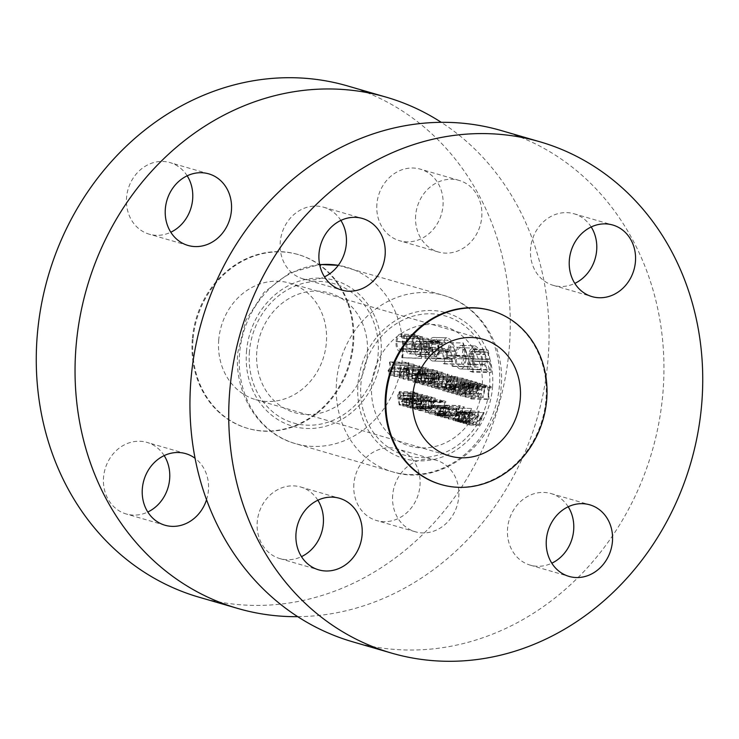 <?xml version="1.0" encoding="UTF-8"?>
<svg xmlns="http://www.w3.org/2000/svg" width="739" height="739" viewBox="0 0 739 739"><rect width="100%" height="100%" fill="white"/><g stroke="black" fill="none" stroke-linecap="round" stroke-linejoin="round"><path stroke-width="0.55" stroke-dasharray="3.69 2.77" d="M187.189 175.808A37.264 32.812 106.2 0 0 169.998 162.598A37.264 32.812 106.2 0 0 126.563 197.525A37.264 32.812 106.2 0 0 149.213 234.18A37.264 32.812 106.2 0 0 170.801 232.231M164.187 455.603A37.264 32.812 106.2 0 0 146.996 442.393A37.264 32.812 106.2 0 0 103.562 477.32A37.264 32.812 106.2 0 0 126.212 513.974A37.264 32.812 106.2 0 0 147.8 512.025M206.55 499.73A37.264 32.812 106.2 0 0 208.426 490.308A37.264 32.812 106.2 0 0 195.068 458.282M353.889 483.869A37.264 32.812 106.2 0 0 376.539 520.524A37.264 32.812 106.2 0 0 419.974 485.597A37.264 32.812 106.2 0 0 397.323 448.942A37.264 32.812 106.2 0 0 353.889 483.869M392.677 495.13A37.264 32.812 106.2 0 0 415.327 531.775A37.264 32.812 106.2 0 0 458.762 496.857A37.264 32.812 106.2 0 0 436.112 460.203A37.264 32.812 106.2 0 0 392.677 495.13M376.899 204.075A37.264 32.812 106.2 0 0 399.55 240.729A37.264 32.812 106.2 0 0 442.975 205.802A37.264 32.812 106.2 0 0 420.325 169.148A37.264 32.812 106.2 0 0 376.899 204.075M415.678 215.335A37.264 32.812 106.2 0 0 438.329 251.99A37.264 32.812 106.2 0 0 481.763 217.063A37.264 32.812 106.2 0 0 459.113 180.408A37.264 32.812 106.2 0 0 415.678 215.335M256.821 351.376A62.288 54.843 106.2 0 0 306.981 414.551A62.288 54.843 106.2 0 0 367.283 354.267A62.288 54.843 106.2 0 0 317.123 291.092A62.288 54.843 106.2 0 0 256.821 351.376M297.734 616.677A266.197 234.383 106.2 0 0 548.07 358.988A266.197 234.383 106.2 0 0 441.266 122.323M199.05 597.204A266.197 234.383 106.2 0 0 509.282 347.727A266.197 234.383 106.2 0 0 347.496 85.918M193.027 339.46A90.509 79.692 106.2 0 0 248.036 428.481A90.509 79.692 106.2 0 0 353.519 343.663A90.509 79.692 106.2 0 0 298.51 254.641A90.509 79.692 106.2 0 0 193.027 339.46M192.297 339.247A90.509 79.692 106.2 0 0 247.306 428.269A90.509 79.692 106.2 0 0 352.789 343.45A90.509 79.692 106.2 0 0 297.78 254.428A90.509 79.692 106.2 0 0 192.297 339.247M568.199 506.769A37.264 32.812 106.2 0 0 551.008 493.56A37.264 32.812 106.2 0 0 507.573 528.487A37.264 32.812 106.2 0 0 530.223 565.141A37.264 32.812 106.2 0 0 551.811 563.192M317.862 500.22A37.264 32.812 106.2 0 0 300.671 487.01A37.264 32.812 106.2 0 0 257.237 521.937A37.264 32.812 106.2 0 0 279.887 558.592A37.264 32.812 106.2 0 0 301.484 556.643M340.864 220.425A37.264 32.812 106.2 0 0 323.673 207.225A37.264 32.812 106.2 0 0 280.238 242.143A37.264 32.812 106.2 0 0 302.888 278.797A37.264 32.812 106.2 0 0 324.486 276.848M591.2 226.975A37.264 32.812 106.2 0 0 574.009 213.765A37.264 32.812 106.2 0 0 530.574 248.692A37.264 32.812 106.2 0 0 553.225 285.346A37.264 32.812 106.2 0 0 574.813 283.397M371.717 384.733A62.288 54.843 106.2 0 0 421.877 447.908A62.288 54.843 106.2 0 0 482.179 387.624A62.288 54.843 106.2 0 0 432.019 324.449A62.288 54.843 106.2 0 0 371.717 384.733M352.725 641.821A266.197 234.383 106.2 0 0 662.966 392.354A266.197 234.383 106.2 0 0 501.171 130.535M440.49 484.359A90.509 79.692 106.2 0 0 545.973 399.54A90.509 79.692 106.2 0 0 490.964 310.519M218.735 339.94A60.69 53.439 106.2 0 0 255.62 399.633A60.69 53.439 106.2 0 0 326.352 342.757A60.69 53.439 106.2 0 0 289.466 283.065A60.69 53.439 106.2 0 0 218.735 339.94M434.144 339.931L437.497 343.478L439.317 349.602C439.529 354.702 438.412 357.131 435.945 356.909C433.636 355.755 432.176 352.568 431.548 347.348L431.788 341.806L434.144 339.931L418.45 339.441L434.144 339.931M436.518 357.002L417.59 356.429L436.518 357.002M419.798 336.042A91.839 80.865 -73.8 0 1 421.498 358.461L420.574 358.193A91.839 80.865 106.2 0 0 420.509 349.205L417.572 351.57C415.235 350.369 413.757 347.154 413.129 341.908C412.676 336.845 413.572 334.407 415.798 334.601L419.419 338.813A91.839 80.865 106.2 0 0 418.884 335.774L403.633 335.367L418.884 335.774M415.263 334.518L400.067 334.12L415.263 334.518M418.071 351.653L399.208 351.09L418.071 351.653M442.301 342.573A91.839 80.865 -73.8 0 1 444.037 358.969L443.114 358.701A91.839 80.865 106.2 0 0 442.846 353.196L442.079 347.524L438.8 341.815L439.493 341.483L441.811 344.725A91.839 80.865 106.2 0 0 441.377 342.305L426.126 341.898L441.377 342.305M438.8 341.815L423.475 341.409L438.8 341.815M440.038 343.552L423.835 343.293L440.038 343.552M463.288 342.998L471.399 366.913L470.401 366.627L468.415 358.988L463.769 357.639L462.669 364.382L461.663 364.087L463.288 342.998L449.903 342.647L443.335 363.606L461.663 364.087M488.017 350.184A91.839 80.865 -73.8 0 1 491.139 372.641L488.359 371.837C486.456 371.154 485.246 368.724 484.738 364.521L486.05 359.357L484.036 354.23C483.408 350.397 484.073 348.854 486.013 349.602L488.017 350.184L474.641 349.833L471.759 349.094L485.172 349.445L472.637 349.251C470.752 348.448 469.514 349.972 468.923 353.833L484.036 354.23M474.909 345.843C478.604 347.616 481.181 352.106 482.632 359.311C483.075 366.341 481.569 369.712 478.105 369.435C474.928 367.763 472.84 363.311 471.833 356.078C470.845 348.947 471.87 345.538 474.909 345.843L460.933 345.372L474.909 345.843M478.835 369.555L459.713 368.955L478.835 369.555M444.084 341.002C444.647 338.527 445.829 337.492 447.612 337.917C451.353 339.524 453.986 344.004 455.52 351.339L455.002 358.535C453.958 361.075 452.527 362.064 450.707 361.482C447.585 359.995 445.608 355.671 444.767 348.503L449.109 349.759A91.839 80.865 -73.8 0 1 449.395 352.069L445.968 351.071C446.883 355.718 448.416 358.406 450.568 359.154L432.426 358.683L450.568 359.154C453.534 359.634 454.873 356.909 454.587 350.979C453.34 345.141 451.224 341.566 448.24 340.236L433.719 339.783L448.24 340.236L445.211 342.868L444.084 341.002L429.47 340.614L430.116 342.48L445.211 342.868M446.855 337.797L433.636 337.446L446.855 337.797M451.612 361.62L432.324 361.002L451.612 361.62M428.62 338.601A91.839 80.865 -73.8 0 1 429.793 346.443C430.412 351.875 429.479 354.498 427.003 354.314C424.694 353.131 423.392 349.907 423.105 344.642A91.839 80.865 106.2 0 0 421.904 336.651L422.828 336.919A91.839 80.865 -73.8 0 1 423.983 344.531L424.5 348.568L427.354 352.355L408.796 351.819L426.939 352.3L429.054 349.741L428.851 345.944A91.839 80.865 106.2 0 0 427.696 338.333L412.445 337.926L427.696 338.333M427.585 354.406L408.639 353.833L427.585 354.406M414.588 364.438L414.773 365.823L413.886 365.565A91.839 80.865 -73.8 0 1 411.817 376.807L411.3 376.659A91.839 80.865 106.2 0 0 413.517 364.124L394.691 363.634L413.517 364.124M479.02 425.267L478.502 425.11L482.373 415.992L475.74 424.315L478.068 414.764L473.108 423.549L472.581 423.392L479.205 411.18L477.006 422.098L484.11 412.602L479.02 425.267L469.348 425.008L469.625 412.223L484.11 412.602M434.44 376.742C433.932 380.326 432.823 382.331 431.123 382.756C429.886 381.5 429.682 379.116 430.514 375.597C430.939 372.003 431.918 369.999 433.46 369.583C434.855 370.858 435.179 373.25 434.44 376.742L416.002 376.253C416.463 372.742 416.002 370.35 414.616 369.084L433.46 369.583L414.616 369.084C413.073 369.482 412.233 371.495 412.085 375.116L430.514 375.597M431.336 382.784L413.535 382.294L431.336 382.793M443.317 379.319C442.809 382.904 441.7 384.908 440.001 385.333C438.763 384.077 438.56 381.693 439.391 378.174C439.816 374.581 440.804 372.576 442.338 372.16C443.733 373.435 444.065 375.828 443.317 379.319L424.888 378.839C425.35 375.32 424.888 372.927 423.493 371.662L442.338 372.16L423.493 371.662C421.96 372.059 421.11 374.073 420.962 377.694L439.391 378.174M440.222 385.361L422.412 384.871L440.222 385.37M471.528 408.602A91.839 80.865 -73.8 0 1 470.022 412.27L470.761 412.482A91.839 80.865 -73.8 0 1 470.272 413.6L469.533 413.387A91.839 80.865 -73.8 0 1 465.552 421.35L465.034 421.202A91.839 80.865 106.2 0 0 469.016 413.24L468.277 413.027A91.839 80.865 106.2 0 0 468.766 411.909L469.505 412.122A91.839 80.865 106.2 0 0 471.011 408.445L456.425 408.067L471.011 408.445M464.434 414.801A91.839 80.865 -73.8 0 1 463.806 416.075L461.589 415.429A91.839 80.865 106.2 0 0 462.208 414.154L464.434 414.801L452.407 414.487L450.19 413.84L462.208 414.154M455.178 407.78L456.129 409.757L455.187 413.147C453.709 415.891 452.166 417.239 450.55 417.184C449.395 416.445 449.488 414.681 450.818 411.882L452.915 408.815L455.178 407.78L441.442 407.383L455.178 407.78M450.901 417.23L440.952 416.935L450.901 417.239M449.266 406.062L449.294 407.244L448.342 408.14L448.333 406.958L449.266 406.062L435.751 405.702L449.266 406.062M448.416 408.14L435.65 407.808L448.416 408.15M491.223 386.682A91.839 80.865 -73.8 0 1 491.065 387.975L488.387 387.19L488.978 398.986L488.405 399.383L487.666 385.656L491.223 386.682L472.387 386.192L468.84 385.158L487.666 385.656M479.084 383.162L481.449 383.846L481.126 390.294L479.722 389.241L461.228 388.751L479.971 389.277L478.068 391.642L479.02 395.263L461.062 394.774L478.854 395.245L480.618 393.36L481.135 393.517L478.576 396.529C477.394 395.956 477.052 394.293 477.542 391.541C478.068 389.065 478.918 387.873 480.091 387.966L480.729 388.409L480.895 385.019L478.927 384.446A91.839 80.865 106.2 0 0 479.084 383.162L460.258 382.673L460.148 383.957L478.927 384.446M479.823 387.929L461.238 387.439L479.823 387.92M478.817 396.566L460.988 396.076L478.817 396.575M472.914 387.91C472.406 391.494 471.306 393.499 469.598 393.924C468.36 392.668 468.166 390.284 468.997 386.774C469.422 383.171 470.401 381.167 471.935 380.751C473.339 382.035 473.662 384.419 472.914 387.91L454.485 387.43C454.947 383.911 454.485 381.518 453.099 380.262L471.935 380.751L453.099 380.262C451.557 380.659 450.716 382.663 450.559 386.294L468.997 386.774M469.819 393.961L452.009 393.471L469.819 393.961M464.037 385.333C463.529 388.917 462.42 390.922 460.72 391.347C459.482 390.09 459.279 387.707 460.111 384.197C460.536 380.594 461.524 378.59 463.057 378.174C464.452 379.458 464.785 381.841 464.037 385.333L445.608 384.853C446.07 381.333 445.608 378.941 444.213 377.684L463.057 378.174L444.213 377.684C442.679 378.072 441.83 380.086 441.682 383.717L460.111 384.197M460.942 391.384L443.132 390.885L460.942 391.384M449.626 387.79L449.109 387.633A91.839 80.865 106.2 0 0 450.993 377.795L445.192 386.497A91.839 80.865 106.2 0 0 447.409 373.962L447.926 374.119A91.839 80.865 -73.8 0 1 446.31 383.984L451.852 375.255A91.839 80.865 -73.8 0 1 449.626 387.79L431.992 387.328L433.026 374.765L451.852 375.255M443.511 400.815L445.876 401.508L443.797 407.9L442.559 406.856L429.996 406.524L442.818 406.893L440.111 409.24L440.121 412.833L429.821 412.547L439.945 412.815L442.384 410.949L442.901 411.106L439.271 414.089C438.172 413.415 438.264 411.762 439.566 409.129L443.298 405.591L443.871 406.034L444.961 402.663L443.003 402.099A91.839 80.865 106.2 0 0 443.511 400.815L429.017 400.436L428.916 401.73L443.003 402.099M443.031 405.554L429.996 405.212L443.031 405.545M439.52 414.126L429.747 413.84L439.52 414.136M435.225 398.062L433.932 408.861L431.197 408.067A91.839 80.865 -73.8 0 1 429.664 410.93L429.147 410.782A91.839 80.865 106.2 0 0 430.68 407.919L430.015 407.725A91.839 80.865 106.2 0 0 430.652 406.45L431.327 406.644A91.839 80.865 106.2 0 0 435.123 398.025L420.537 397.647L435.123 398.025M427.04 400.335L426.92 397.065L412.547 396.667L426.92 397.065L424.611 399.226L423.521 409.147L419.604 408.011A91.839 80.865 106.2 0 0 420.297 406.736L422.985 407.522L424.131 398.977L427.391 395.781C428.481 396.427 428.537 397.998 427.567 400.483L413.822 399.984L427.567 400.483M427.124 395.744L412.547 395.356L427.124 395.744M417.951 393.046L416.186 403.023L412.417 406.293C411.447 405.702 411.521 404.261 412.639 401.97L416.122 398.783L416.667 399.078L417.295 393.601L417.951 393.046L403.365 392.658L402.912 393.231L417.295 393.601M415.881 398.746L403.198 398.413L415.881 398.746M412.685 406.33L402.903 406.053L412.685 406.339M408.769 405.24L410.902 395.282L414.265 391.975C415.336 392.538 415.429 393.979 414.542 396.316L411.078 399.494L410.524 399.226L409.526 404.741L408.769 405.24L399.245 404.99L399.716 404.482L409.526 404.741M411.346 399.531L399.125 399.18L411.346 399.531M414.006 391.938L399.42 391.55L414.006 391.938M422.255 401.656C420.796 405.12 419.031 407.115 416.972 407.623C416.029 406.247 416.482 403.882 418.339 400.52C419.706 397.037 421.304 395.042 423.133 394.543C424.288 395.938 423.992 398.303 422.255 401.656L409.923 401.332C410.394 397.813 409.933 395.43 408.538 394.164L422.902 394.515M417.202 407.651L407.457 407.374L417.202 407.66M431.484 401.619L431.354 398.358L416.99 397.961L431.354 398.358L429.045 400.52L427.964 410.441L424.038 409.304A91.839 80.865 106.2 0 0 424.731 408.03L427.419 408.806L428.574 400.27L431.835 397.074C432.925 397.721 432.98 399.282 432.001 401.767L418.265 401.277L432.001 401.767M431.567 397.028L416.99 396.649L431.567 397.028M441.469 400.224L441.294 401.6L440.407 401.342A91.839 80.865 -73.8 0 1 435.068 412.501L434.55 412.353A91.839 80.865 106.2 0 0 440.398 399.919L425.913 399.54L440.398 399.919M445.756 413.397L445.682 414.57L444.638 415.466L444.721 414.293L445.756 413.397L435.142 413.11L445.756 413.397M444.712 415.475L435.04 415.216L444.712 415.475M455.547 389.508L453.764 388.982C451.954 388.391 451.4 386.072 452.092 382.026L454.725 376.557L455.455 376.428L435.908 376.059L457.774 376.973A91.839 80.865 -73.8 0 1 455.547 389.508L437.913 389.047L438.938 376.484L457.774 376.973M468.48 386.626C467.972 390.21 466.863 392.215 465.164 392.64C463.926 391.384 463.722 389 464.554 385.481C464.979 381.887 465.958 379.883 467.501 379.467C468.896 380.742 469.219 383.125 468.48 386.626L450.042 386.137C450.504 382.626 450.042 380.234 448.656 378.968L467.501 379.467L448.656 378.968C447.113 379.366 446.273 381.379 446.125 385.001L464.554 385.481M465.376 392.668L447.575 392.178L465.376 392.677M477.357 389.204C476.849 392.788 475.74 394.792 474.041 395.217C472.803 393.961 472.6 391.578 473.431 388.058C473.856 384.465 474.844 382.46 476.378 382.045C477.773 383.319 478.105 385.712 477.357 389.204L458.928 388.714C459.39 385.204 458.928 382.811 457.533 381.546L476.378 382.045L457.533 381.546C456 381.943 455.15 383.957 455.002 387.578L473.431 388.058M474.262 395.245L456.453 394.755L474.262 395.254M485.92 385.148L486.105 386.534L485.218 386.275A91.839 80.865 -73.8 0 1 483.149 397.517L482.632 397.37A91.839 80.865 106.2 0 0 484.858 384.834L466.023 384.345L484.858 384.834M447.908 414.016L447.834 415.198L446.781 416.085L446.873 414.912L447.908 414.016L437.285 413.738L447.908 414.016M446.855 416.094L437.183 415.835L446.855 416.094M458.448 419.29L457.931 419.142A91.839 80.865 106.2 0 0 462.697 409.378L454.014 418.006A91.839 80.865 106.2 0 0 459.861 405.563L460.379 405.72A91.839 80.865 -73.8 0 1 455.945 415.512L464.304 406.856A91.839 80.865 -73.8 0 1 458.448 419.29L448.776 419.041L449.811 406.478L464.304 406.856M463.889 418.662L463.815 419.835L462.762 420.731L462.854 419.558L463.889 418.662L453.266 418.376L463.889 418.662M462.845 420.74L453.164 420.482L462.845 420.74M471.731 412.768L472.249 412.916A91.839 80.865 -73.8 0 1 471.5 414.597L474.022 413.249C475.279 413.988 475.306 415.761 474.078 418.579C472.6 421.332 471.039 422.69 469.413 422.662L468.628 420.426A91.839 80.865 -73.8 0 1 467.778 421.997L467.26 421.849A91.839 80.865 106.2 0 0 471.731 412.768L458.337 412.417L457.589 421.599L467.26 421.849M469.727 422.699L459.815 422.403L469.727 422.708M473.69 413.203L460.258 412.852L473.69 413.203M438.532 375.394L437.599 372.114L418.625 371.597L437.599 372.114L436.001 374.294L437.571 384.28L433.645 383.144A91.839 80.865 106.2 0 0 433.95 381.86L436.629 382.645L435.493 374.045L437.719 370.821L439.049 375.551L419.9 374.913L439.049 375.551M437.46 370.775L418.625 370.285L437.46 370.775M428.167 368.382A91.839 80.865 -73.8 0 1 425.95 380.908L425.433 380.761A91.839 80.865 106.2 0 0 426.652 374.978L424.805 374.23L424.177 370.71L425.95 367.837L406.884 367.366L427.04 368.05L406.884 367.366L405.517 370.221L424.177 370.71M408.75 362.406L409.637 372.456L407.032 375.763L406.09 371.403L408.491 368.188L409.064 368.484L408.27 362.969L408.75 362.406L389.906 361.916L389.453 362.479L408.27 362.969M408.251 368.151L389.739 367.671L408.251 368.151M407.281 375.8L389.444 375.301L407.281 375.8M421.212 379.532L420.694 379.384A91.839 80.865 106.2 0 0 422.569 369.546L416.778 378.248A91.839 80.865 106.2 0 0 418.995 365.713L419.512 365.86A91.839 80.865 -73.8 0 1 417.895 375.735L423.438 367.006A91.839 80.865 -73.8 0 1 421.212 379.532L403.577 379.07L404.602 366.507L423.438 367.006M468.923 353.833L469.718 358.932L467.27 364.068C467.168 368.262 468.092 370.692 470.032 371.357L472.803 372.17L491.139 372.641M472.803 372.17L474.641 349.833M469.718 358.932L486.05 359.357M467.27 364.068L484.738 364.521M470.032 371.357L488.359 371.837M487.675 352.226L471.704 351.394L486.419 351.866C485.144 351.293 484.664 352.189 484.969 354.544C485.819 357.593 486.983 359.163 488.461 359.256L489.079 359.431A91.839 80.865 106.2 0 0 487.675 352.226L473.533 351.856L472.942 359.015L489.079 359.431M472.942 359.015L472.323 358.831C470.761 358.794 469.939 357.223 469.838 354.147C470.263 351.792 471.076 350.905 472.276 351.496L473.533 351.856M469.838 354.147L484.969 354.544M472.323 358.831L488.461 359.256M489.403 361.74L486.909 361.269L485.662 364.789C486.234 367.985 487.287 369.62 488.83 369.703L490.133 370.082A91.839 80.865 106.2 0 0 489.403 361.74L472.757 361.306L472.073 369.611L490.133 370.082M472.073 369.611L470.761 369.223C469.154 369.167 468.295 367.532 468.193 364.336L470.198 360.835L472.757 361.306M487.204 361.251L470.198 360.835L487.204 361.251M468.193 364.336L485.662 364.789M470.761 369.223L488.83 369.703M399.716 404.482L398.524 398.912L399.125 399.18L401.203 395.975L399.679 391.587L397.573 394.931L399.245 404.99M398.524 398.912L410.524 399.226M401.203 395.975L414.542 396.316M397.573 394.931L410.902 395.282M411.586 398.192L399.134 397.868L411.586 398.192L414.043 396.104L413.785 393.259L399.393 392.852L413.785 393.259L411.457 395.356L411.586 398.192M400.686 395.762L399.134 397.868L398.099 395.005L399.596 392.889L400.686 395.762L414.043 396.104M398.099 395.005L411.457 395.356M402.912 393.231L404.021 398.746L403.429 398.45L401.416 401.674L402.903 406.053L404.963 402.727L403.365 392.658M404.021 398.746L416.667 399.078M401.416 401.674L412.639 401.97M404.963 402.727L416.186 403.023M415.641 400.095L403.226 399.744L415.641 400.095L413.129 402.192L413.295 405.046L402.977 404.75L413.092 405.018L415.641 402.921L415.641 400.095M401.924 401.896L403.429 399.771L404.436 402.626L402.977 404.75L401.924 401.896L413.129 402.192M404.436 402.626L415.641 402.921M422.902 394.506L408.538 394.164C407.004 394.561 406.154 396.566 406.007 400.196C405.563 403.734 406.053 406.127 407.457 407.374C408.981 406.958 409.803 404.944 409.923 401.332M406.007 400.196L418.339 400.52M421.738 401.499C423.142 398.875 423.429 396.982 422.606 395.818L408.261 395.43L422.606 395.818C421.156 396.353 419.9 397.97 418.856 400.658L417.544 403.854L417.831 406.358L407.54 406.081L417.655 406.339C419.281 405.831 420.639 404.215 421.738 401.499L409.406 401.175C409.341 404.011 408.722 405.637 407.54 406.081L406.478 403.559L417.544 403.854M406.478 403.559L406.524 400.335C406.616 397.527 407.254 395.901 408.418 395.448L409.406 401.175M406.524 400.335L418.856 400.658M414.348 400.132L412.805 395.402L410.755 398.626L412.722 407.254L410.034 406.468L409.933 407.762L413.849 408.898L411.263 398.884L412.722 396.695L413.822 399.984M410.755 398.626L424.131 398.977M412.722 407.254L422.985 407.522M410.034 406.468L420.297 406.736M409.933 407.762L419.604 408.011M413.849 408.898L423.521 409.147M412.039 403.051L423.946 403.365M411.263 398.884L424.611 399.226M418.782 401.425L417.249 396.695L415.198 399.919L417.156 408.538L414.477 407.762L414.367 409.046L418.292 410.191L415.706 400.168L417.166 397.988L418.265 401.277M415.198 399.919L428.574 400.27M417.156 408.538L427.419 408.806M414.477 407.762L424.731 408.03M414.367 409.046L424.038 409.304M418.292 410.191L427.964 410.441M416.482 404.335L428.389 404.649M415.706 400.168L429.045 400.52M420.537 397.647L419.817 406.339L419.152 406.154L419.475 410.533L419.992 410.681L420.232 407.78L422.967 408.575L433.932 408.861M422.967 408.575L420.639 397.674M419.817 406.339L431.327 406.644M419.152 406.154L430.652 406.45M419.05 407.438L430.015 407.725M419.715 407.632L430.68 407.919M419.475 410.533L429.147 410.782M419.992 410.681L429.664 410.93M420.232 407.78L431.197 408.067M431.844 406.792L433.562 407.291L434.329 401.388A91.839 80.865 -73.8 0 1 431.844 406.792L420.334 406.496L420.787 401.037L434.329 401.388M420.787 401.037L422.061 406.995L433.562 407.291M422.061 406.995L420.334 406.496M425.913 399.54L424.879 412.103L425.396 412.251L426.32 400.972L441.294 401.6M427.207 401.231L426.976 399.845M424.879 412.103L434.55 412.353M425.396 412.251L435.068 412.501M426.32 400.972L440.407 401.342M428.916 401.73L430.874 402.293L430.911 405.693L430.255 405.249C429.091 405.138 428.371 406.339 428.103 408.833C427.964 411.605 428.518 413.277 429.747 413.84L431.798 410.81L429.821 412.547L428.62 408.935L430.246 406.57L431.465 407.577L431.382 401.129L445.876 401.508M431.382 401.129L429.017 400.436M430.874 402.293L444.961 402.663M430.911 405.693L443.871 406.034M428.103 408.833L439.566 409.129M431.798 410.81L442.901 411.106M431.28 410.662L442.384 410.949M428.62 408.935L440.111 409.24M431.465 407.577L443.797 407.9M435.604 414.311L435.206 413.119L434.643 414.025L435.04 415.216L435.604 414.311L445.682 414.57M434.643 414.025L444.721 414.293M433.026 374.765L428.287 383.513L429.1 373.62L428.583 373.472L427.548 386.035L432.287 377.306L431.474 387.171L449.109 387.633M431.474 387.171L431.992 387.328M432.915 374.728L451.741 375.218M428.287 383.513L446.31 383.984M429.1 373.62L447.926 374.119M428.583 373.472L447.409 373.962M427.548 386.035L445.192 386.497M427.669 386.072L445.312 386.534M432.287 377.306L450.993 377.795M438.938 376.484L435.908 376.059L433.673 381.546C433.451 385.619 434.264 387.947 436.121 388.52L437.913 389.047M433.673 381.546L452.092 382.026M455.335 388.067A91.839 80.865 106.2 0 0 457.099 378.109L454.873 377.832L452.61 382.174L453.09 387.079L455.335 388.067L437.497 387.606L435.216 386.617L453.09 387.079M435.216 386.617L434.199 381.693L436.112 377.343L457.099 378.109M438.319 377.62L437.497 387.606M455.446 377.758L436.112 377.343L455.446 377.758M434.199 381.693L452.61 382.174M441.682 383.717C441.248 387.245 441.728 389.638 443.132 390.885C444.656 390.478 445.478 388.465 445.608 384.853M463.519 385.176C464.138 382.442 463.926 380.539 462.891 379.458L443.936 378.95L462.891 379.458C461.709 379.911 460.96 381.546 460.628 384.335L460.24 387.55L461.173 390.081L443.224 389.592L461.007 390.063C462.318 389.619 463.159 387.993 463.519 385.176L445.09 384.696C445.017 387.522 444.398 389.157 443.224 389.592L442.162 387.079L460.24 387.55M442.162 387.079L442.199 383.855C442.291 381.047 442.929 379.421 444.093 378.968L445.09 384.696M442.199 383.855L460.628 384.335M446.125 385.001C445.682 388.538 446.171 390.931 447.575 392.178C449.09 391.762 449.922 389.749 450.042 386.137M467.963 386.469C468.572 383.726 468.369 381.823 467.325 380.742L448.379 380.234L467.325 380.742C466.152 381.204 465.394 382.83 465.071 385.629L464.683 388.843L465.607 391.374L447.658 390.885L465.45 391.347C466.762 390.913 467.593 389.287 467.963 386.469L449.524 385.989C449.46 388.816 448.832 390.451 447.658 390.885L446.596 388.372L464.683 388.843M446.596 388.372L446.642 385.148C446.735 382.34 447.363 380.705 448.536 380.252L449.524 385.989M446.642 385.148L465.071 385.629M450.559 386.294C450.125 389.832 450.605 392.224 452.009 393.471C453.534 393.056 454.356 391.042 454.485 387.43M472.397 387.753C473.015 385.019 472.803 383.116 471.768 382.035L452.813 381.527L471.768 382.035C470.586 382.497 469.838 384.123 469.514 386.922L469.126 390.127L470.05 392.658L452.102 392.178L469.884 392.64C471.205 392.197 472.036 390.571 472.397 387.753L453.968 387.273C453.894 390.1 453.275 391.735 452.102 392.178L451.039 389.656L469.126 390.127M451.039 389.656L451.076 386.432C451.178 383.624 451.806 381.998 452.97 381.546L453.968 387.273M451.076 386.432L469.514 386.922M455.002 387.578C454.568 391.116 455.048 393.508 456.453 394.755C457.977 394.34 458.799 392.326 458.928 388.714M476.84 389.047C477.459 386.312 477.246 384.4 476.212 383.329L457.256 382.811L476.212 383.329C475.029 383.781 474.272 385.407 473.948 388.206L473.56 391.421L474.493 393.952L456.536 393.462L474.327 393.924C475.639 393.49 476.479 391.864 476.84 389.047L458.411 388.566C458.337 391.393 457.718 393.028 456.536 393.462L455.483 390.949L473.56 391.421M455.483 390.949L455.52 387.726C455.612 384.917 456.249 383.282 457.413 382.83L458.411 388.566M455.52 387.726L473.948 388.206M460.148 383.957L462.115 384.529L462.152 387.92L461.496 387.476C460.332 387.375 459.612 388.566 459.335 391.06C459.205 393.832 459.75 395.504 460.988 396.076L463.039 393.037L461.062 394.774L459.861 391.162L461.478 388.797L462.697 389.813L462.623 383.356L481.449 383.846M462.623 383.356L460.258 382.673M462.115 384.529L480.895 385.019M462.152 387.92L480.729 388.409M459.335 391.06L477.542 391.541M463.039 393.037L481.135 393.517M462.522 392.889L480.618 393.36M459.861 391.162L478.068 391.642M462.697 389.813L481.126 390.294M466.023 384.345L464.997 396.908L465.515 397.055L466.438 385.786L486.105 386.534M467.325 386.044L467.094 384.649M464.997 396.908L482.632 397.37M465.515 397.055L483.149 397.517M466.438 385.786L485.218 386.275M466.087 358.877C466.392 351.635 464.942 347.173 461.727 345.492C458.346 345.104 456.203 348.485 455.307 355.644C455.002 362.904 456.48 367.338 459.713 368.955C463.057 369.297 465.182 365.944 466.087 358.877L482.632 359.311M455.307 355.644L471.833 356.078M475.454 348.143L460.951 347.681L475.454 348.143C472.942 347.875 472.045 350.609 472.748 356.337C473.625 362.249 475.399 365.851 478.078 367.144L459.944 366.673L478.078 367.144C480.867 367.44 482.077 364.733 481.708 359.034C480.544 353.177 478.456 349.547 475.454 348.143M456.222 355.902C456.988 350.166 458.743 347.459 461.496 347.773C464.157 349.085 465.376 352.688 465.164 358.609C464.406 364.309 462.669 366.997 459.944 366.673C457.247 365.445 456.009 361.861 456.222 355.902L472.748 356.337M465.164 358.609L481.708 359.034M443.335 363.606L444.333 363.902L446.439 357.186L451.095 358.535L452.065 366.147L453.072 366.433L450.042 342.693L463.418 343.035M444.333 363.902L462.669 364.382M446.439 357.186L463.769 357.639M451.095 358.535L468.415 358.988M452.065 366.147L470.401 366.627M453.072 366.433L471.399 366.913M464.397 347.413L464.009 355.477L467.676 356.54L464.397 347.413L449.626 347.025L450.781 356.096L467.676 356.54M450.781 356.096L447.113 355.034L464.009 355.477M447.113 355.034L449.626 347.025M430.116 342.48L434.283 339.875C436.952 341.095 438.218 344.651 438.079 350.545C437.192 356.475 435.308 359.191 432.426 358.683C430.255 357.972 429.082 355.283 428.916 350.628L432.333 351.616L432.518 349.325L428.177 348.069C427.733 355.256 429.11 359.56 432.324 361.002C434.098 361.583 435.696 360.604 437.118 358.064L438.994 350.905C439.271 343.533 437.756 339.081 434.44 337.575C432.62 337.123 430.966 338.139 429.47 340.614M438.079 350.545L454.587 350.979M428.916 350.628L445.968 351.071M432.333 351.616L449.395 352.069M432.518 349.325L449.109 349.759M428.177 348.069L444.767 348.503M437.118 358.064L455.002 358.535M438.994 350.905L455.52 351.339M426.126 341.898L425.932 344.309L424.325 341.085L423.475 341.409L425.535 347.09L424.786 358.221L444.037 358.969M425.71 358.489L427.05 342.166M425.932 344.309L441.811 344.725M425.535 347.09L442.079 347.524M424.786 358.221L443.114 358.701M468.84 385.158L470.817 398.931L471.306 398.524L469.607 386.7L472.286 387.476L491.065 387.975M472.286 387.476L472.387 386.192M470.817 398.931L488.405 399.383M471.306 398.524L488.978 398.986M469.607 386.7L488.387 387.19M403.633 335.367L403.383 338.388L400.621 334.204C398.21 333.963 396.658 336.384 395.993 341.464C395.79 346.711 396.861 349.926 399.208 351.09L402.533 348.734L401.794 357.704L421.498 358.461M402.718 357.972L404.556 335.635M403.383 338.388L419.419 338.813M395.993 341.464L413.129 341.908M402.533 348.734L420.509 349.205M401.794 357.704L420.574 358.193M416.177 336.624L400.039 336.143L416.177 336.624C414.45 336.448 413.738 338.305 414.043 342.203C414.57 346.175 415.734 348.632 417.535 349.565L399.393 349.094L417.535 349.565C419.429 349.796 420.288 347.94 420.103 344.014C419.466 339.986 418.154 337.52 416.177 336.624M396.908 341.751C397.434 337.862 398.617 336.014 400.464 336.208C402.293 337.058 403.124 339.515 402.958 343.57C402.459 347.487 401.268 349.335 399.393 349.094C397.61 348.198 396.788 345.75 396.908 341.751L414.043 342.203M402.958 343.57L420.103 344.014M412.445 337.926L411.364 349.27L408.796 351.819L406.783 348.106L407.577 336.513L406.653 336.254L406.007 344.198C405.434 349.492 406.311 352.697 408.639 353.833C411.069 354.064 412.427 351.45 412.722 346L429.793 346.443M412.722 346L413.369 338.194M411.364 349.27L429.054 349.741M406.783 348.106L424.5 348.568M407.577 336.513L422.828 336.919M406.653 336.254L421.904 336.651M406.007 344.198L423.105 344.642M421.609 343.062L418.976 339.534L415.909 341.4L414.403 346.896C414.191 352.133 415.253 355.311 417.59 356.429C419.992 356.688 421.516 354.267 422.163 349.15L421.609 343.062L437.497 343.478M415.909 341.4L431.788 341.806M414.403 346.896L431.548 347.348M422.163 349.15L439.317 349.602M434.523 341.954L418.431 341.483L434.523 341.954C432.823 341.852 432.139 343.746 432.472 347.626C432.962 351.588 434.107 354.009 435.89 354.896L417.757 354.424L435.89 354.896C437.737 355.08 438.578 353.233 438.393 349.344C437.756 345.372 436.472 342.905 434.523 341.954M415.318 347.182C415.817 343.293 416.981 341.409 418.819 341.538C420.593 342.453 421.396 344.91 421.239 348.9C420.75 352.78 419.586 354.618 417.757 354.424C415.974 353.575 415.17 351.154 415.318 347.182L432.472 347.626M421.239 348.9L438.393 349.344M436.213 406.903L435.816 405.711L435.253 406.616L435.65 407.808L436.213 406.903L449.294 407.244M435.253 406.616L448.333 406.958M437.756 414.93L437.359 413.748L436.786 414.653L437.183 415.835L437.756 414.93L447.834 415.198M436.786 414.653L446.873 414.912M443.215 409.415L441.737 407.429L440.01 408.473L439.16 411.577C439.049 414.514 439.64 416.306 440.952 416.935C442.31 417.082 443.169 415.715 443.529 412.842L443.215 409.415L456.129 409.757M440.01 408.473L452.915 408.815M439.16 411.577L450.818 411.882M443.529 412.842L455.187 413.147M454.697 408.898L441.432 408.528L454.697 408.898L451.335 412.039L451.418 416.103L441.054 415.808L451.169 416.066L454.67 412.999L454.697 408.898M439.677 411.734L441.645 408.556L443.012 412.695L441.054 415.808L439.677 411.734L451.335 412.039M443.012 412.695L454.67 412.999M449.811 406.478L445.072 415.226L445.894 405.341L445.368 405.184L444.342 417.747L449.072 409.027L448.259 418.893L457.931 419.142M448.259 418.893L448.776 419.041M449.7 406.441L464.194 406.819M445.072 415.226L455.945 415.512M445.894 405.341L460.379 405.72M445.368 405.184L459.861 405.563M444.342 417.747L454.014 418.006M444.453 417.784L454.125 418.034M449.072 409.027L462.697 409.378M450.19 413.84L450.088 415.133L452.305 415.78L463.806 416.075M452.305 415.78L452.407 414.487M450.088 415.133L461.589 415.429M453.737 419.567L453.34 418.385L452.776 419.29L453.164 420.482L453.737 419.567L463.815 419.835M452.776 419.29L462.854 419.558M456.425 408.067L456.12 411.771L455.381 411.558L455.289 412.685L456.028 412.898L455.363 420.953L455.88 421.101L456.545 413.046L457.284 413.267L457.376 412.14L456.637 411.919L470.022 412.27M456.637 411.919L456.942 408.214M456.12 411.771L469.505 412.122M455.381 411.558L468.766 411.909M455.289 412.685L468.277 413.027M456.028 412.898L469.016 413.24M455.363 420.953L465.034 421.202M455.88 421.101L465.552 421.35M456.545 413.046L469.533 413.387M457.284 413.267L470.272 413.6M457.376 412.14L470.761 412.482M457.589 421.599L458.106 421.747L458.235 420.158L459.815 422.403C461.173 422.532 462.041 421.147 462.402 418.274C462.503 415.327 461.893 413.544 460.582 412.898L458.716 414.265L458.854 412.565L472.249 412.916M458.854 412.565L458.337 412.417M458.106 421.747L467.778 421.997M458.235 420.158L468.628 420.426M462.402 418.274L474.078 418.579M458.716 414.265L471.5 414.597M473.523 414.367L460.24 413.988L473.523 414.367L470.133 417.48L470.244 421.572L459.889 421.276L470.004 421.535L473.56 418.44L473.523 414.367M458.476 417.175L460.48 414.025L461.884 418.135L459.889 421.276L458.476 417.175L470.133 417.48M461.884 418.135L473.56 418.44M420.962 377.694C420.528 381.232 421.008 383.624 422.412 384.871C423.937 384.456 424.759 382.442 424.888 378.839M442.8 379.162C443.418 376.428 443.206 374.516 442.171 373.444L423.216 372.927L442.171 373.444C440.989 373.897 440.232 375.523 439.908 378.322L439.52 381.536L440.453 384.068L422.496 383.578L440.287 384.049C441.599 383.606 442.439 381.98 442.8 379.162L424.371 378.682C424.297 381.509 423.678 383.144 422.496 383.578L421.442 381.065L439.52 381.536M421.442 381.065L421.479 377.841C421.572 375.033 422.209 373.398 423.373 372.946L424.371 378.682M421.479 377.841L439.908 378.322M420.417 375.061L418.884 370.322L416.833 373.555L418.801 382.174L416.112 381.398L416.002 382.682L419.928 383.818L417.341 373.805L418.801 371.625L419.9 374.913M416.833 373.555L435.493 374.045M418.801 382.174L436.629 382.645M416.112 381.398L433.95 381.86M416.002 382.682L433.645 383.144M419.928 383.818L437.571 384.28M418.117 377.971L436.444 378.451M417.341 373.805L436.001 374.294M412.085 375.116C411.641 378.654 412.131 381.047 413.535 382.294C415.05 381.878 415.881 379.864 416.002 376.253M433.922 376.585C434.532 373.851 434.329 371.939 433.285 370.867L414.339 370.35L433.285 370.867C432.112 371.32 431.354 372.946 431.031 375.745L430.643 378.959L431.567 381.49L413.618 381.001L431.41 381.463C432.721 381.028 433.553 379.403 433.922 376.585L415.484 376.105C415.42 378.931 414.791 380.567 413.618 381.001L412.556 378.488L430.643 378.959M412.556 378.488L412.602 375.264C412.695 372.456 413.323 370.821 414.496 370.368L415.484 376.105M412.602 375.264L431.031 375.745M405.517 370.221L406.404 373.749L408.27 374.497L407.789 380.299L425.95 380.908M408.307 380.446L409.341 367.883M406.404 373.749L424.805 374.23M408.27 374.497L426.652 374.978M407.789 380.299L425.433 380.761M427.502 369.518L407.124 368.622L427.502 369.518A91.839 80.865 106.2 0 1 426.883 373.694L425.867 373.426L424.694 370.867L426.44 369.204L407.66 368.715L406.034 370.378L424.694 370.867M408.722 369.029L408.371 373.213L425.867 373.426M407.365 372.946L406.034 370.378M408.371 373.213L426.883 373.694M469.625 412.223L466.318 421.821L464.711 410.801L462.91 423.142L463.436 423.29L464.729 414.413L466.069 424.057L469.025 415.641L468.831 424.86L478.502 425.11M468.831 424.86L469.348 425.008M469.551 412.205L484.036 412.584M466.318 421.821L477.006 422.098M464.785 410.829L479.278 411.207M464.711 410.801L479.205 411.18M462.91 423.142L472.581 423.392M463.436 423.29L473.108 423.549M464.729 414.413L478.068 414.764M466.069 424.057L475.74 424.315M466.189 424.094L475.861 424.343M469.025 415.641L482.373 415.992M389.453 362.479L390.561 367.994L389.97 367.708L387.957 370.932L389.444 375.301L391.504 371.985L389.906 361.916M390.561 367.994L409.064 368.484M387.957 370.932L406.09 371.403M391.504 371.985L409.637 372.456M408.168 369.472L389.767 368.992L390.986 371.874L389.518 374.008L388.465 371.144L389.97 369.02L408.168 369.482M408.371 369.509L406.589 371.625L407.503 374.497L389.518 374.008L407.309 374.47L409.11 372.354L408.371 369.509M388.465 371.144L406.589 371.625M390.986 371.874L409.11 372.354M394.691 363.634L393.656 376.197L394.173 376.345L395.106 365.075L414.773 365.823M395.993 365.325L395.762 363.939M393.656 376.197L411.3 376.659M394.173 376.345L411.817 376.807M395.106 365.075L413.886 365.565M404.602 366.507L399.873 375.264L400.686 365.371L400.168 365.223L399.134 377.786L403.863 369.057L403.06 378.922L420.694 379.384M403.06 378.922L403.577 379.07M404.501 366.479L423.327 366.969M399.873 375.264L417.895 375.735M400.686 365.371L419.512 365.86M400.168 365.223L418.995 365.713M399.134 377.786L416.778 378.248M399.254 377.823L416.888 378.285M403.863 369.057L422.569 369.546M249.431 351.635A72.542 63.877 106.2 0 0 307.84 425.202A72.542 63.877 106.2 0 0 378.072 354.997A72.542 63.877 106.2 0 0 319.664 281.42A72.542 63.877 106.2 0 0 249.431 351.635M246.484 351.552A75.868 66.796 -73.8 0 1 319.932 278.132A75.868 66.796 -73.8 0 1 381.01 355.071A75.868 66.796 -73.8 0 1 307.572 428.491A75.868 66.796 -73.8 0 1 246.484 351.552M319.673 264.719A91.839 80.865 106.2 0 0 239.593 353.297A91.839 80.865 106.2 0 0 295.415 443.622A91.839 80.865 106.2 0 0 402.45 357.556A91.839 80.865 106.2 0 0 346.628 267.232A91.839 80.865 106.2 0 0 338.286 265.338M489.569 387.365A72.542 63.877 -73.8 0 1 419.336 457.58A72.542 63.877 -73.8 0 1 360.928 384.003A72.542 63.877 -73.8 0 1 431.16 313.798A72.542 63.877 -73.8 0 1 489.569 387.365M492.516 387.448A75.868 66.796 106.2 0 0 431.428 310.509A75.868 66.796 106.2 0 0 357.99 383.929A75.868 66.796 106.2 0 0 419.068 460.868A75.868 66.796 106.2 0 0 492.516 387.448M336.55 381.444A91.839 80.865 -73.8 0 1 443.585 295.378A91.839 80.865 -73.8 0 1 499.407 385.703A91.839 80.865 -73.8 0 1 392.372 471.768A91.839 80.865 -73.8 0 1 336.55 381.444M472.147 361.131L488.793 361.565M397.933 398.811L409.896 399.125M404.621 398.894L417.276 399.226M411.549 403.476L423.244 403.78M415.992 404.769L427.678 405.074M436.121 388.52L453.764 388.982M437.774 376.142L456.61 376.631M437.913 377.5L456.693 377.989M436.832 387.412L454.67 387.883M425.239 352.743L442.846 353.196M411.826 345.501L428.851 345.944M406.958 344.088L423.983 344.531M417.627 378.405L435.89 378.876M408.214 367.56L427.04 368.05M407.854 374.377L426.237 374.858M391.162 368.142L409.665 368.632M187.992 245.44L149.213 234.18M164.991 525.235L126.212 513.974M415.327 531.775L376.539 520.524M438.329 251.99L399.55 240.729M338.305 265.319L443.585 295.378C480.461 305.383 505.245 345.778 501.162 386.645C498.391 442.301 441.931 487.916 392.372 471.768L295.415 443.622C258.539 433.617 233.755 393.222 237.838 352.355L245.958 320.089L263.943 292.422L289.577 272.987L319.627 264.488M248.036 428.481L247.306 428.269M530.223 565.141L569.002 576.402M279.887 558.592L318.675 569.852M302.888 278.797L341.677 290.058M553.225 285.346L592.004 296.607M255.62 399.633L449.534 455.935M289.466 283.065L483.38 339.367M574.009 213.765L612.788 225.025M323.673 207.225L362.461 218.476M300.671 487.01L339.45 498.271M551.008 493.56L589.787 504.82M298.51 254.641L297.78 254.428M459.113 180.408L420.325 169.148M436.112 460.203L397.323 448.942M185.775 453.654L146.996 442.393M208.777 173.859L169.998 162.598M439.336 341.464L424.158 341.067M439.954 343.543L424.241 343.127"/><path stroke-width="1.11" d="M170.801 232.231A37.264 32.812 106.2 0 0 192.648 199.253A37.264 32.812 106.2 0 0 187.189 175.808M165.342 208.786A37.264 32.812 106.2 0 0 187.992 245.44A37.264 32.812 106.2 0 0 231.427 210.513A37.264 32.812 106.2 0 0 208.777 173.859A37.264 32.812 106.2 0 0 165.342 208.786M147.8 512.025A37.264 32.812 106.2 0 0 169.647 479.048A37.264 32.812 106.2 0 0 164.187 455.603M195.068 458.282A37.264 32.812 106.2 0 0 185.775 453.654A37.264 32.812 106.2 0 0 142.341 488.581A37.264 32.812 106.2 0 0 164.991 525.235A37.264 32.812 106.2 0 0 206.55 499.73M441.266 122.323A266.197 234.383 106.2 0 0 386.275 97.178A266.197 234.383 106.2 0 0 76.034 346.646A266.197 234.383 106.2 0 0 237.829 608.465A266.197 234.383 106.2 0 0 297.734 616.677M386.275 97.178L347.496 85.918A266.197 234.383 106.2 0 0 37.255 335.386A266.197 234.383 106.2 0 0 199.05 597.204L237.829 608.465M546.352 539.747A37.264 32.812 106.2 0 0 569.002 576.402A37.264 32.812 106.2 0 0 612.437 541.475A37.264 32.812 106.2 0 0 589.787 504.82A37.264 32.812 106.2 0 0 546.352 539.747M551.811 563.192A37.264 32.812 106.2 0 0 573.658 530.214A37.264 32.812 106.2 0 0 568.199 506.769M296.025 533.198A37.264 32.812 106.2 0 0 318.675 569.852A37.264 32.812 106.2 0 0 362.101 534.925A37.264 32.812 106.2 0 0 339.45 498.271A37.264 32.812 106.2 0 0 296.025 533.198M301.484 556.643A37.264 32.812 106.2 0 0 323.322 523.665A37.264 32.812 106.2 0 0 317.862 500.22M319.026 253.403A37.264 32.812 106.2 0 0 341.677 290.058A37.264 32.812 106.2 0 0 385.111 255.131A37.264 32.812 106.2 0 0 362.461 218.476A37.264 32.812 106.2 0 0 319.026 253.403M324.486 276.848A37.264 32.812 106.2 0 0 346.323 243.87A37.264 32.812 106.2 0 0 340.864 220.425M569.353 259.952A37.264 32.812 106.2 0 0 592.004 296.607A37.264 32.812 106.2 0 0 635.438 261.68A37.264 32.812 106.2 0 0 612.788 225.025A37.264 32.812 106.2 0 0 569.353 259.952M574.813 283.397A37.264 32.812 106.2 0 0 596.659 250.419A37.264 32.812 106.2 0 0 591.2 226.975M539.95 141.796L501.171 130.535A266.197 234.383 106.2 0 0 190.93 380.012A266.197 234.383 106.2 0 0 352.725 641.821L391.504 653.082A266.197 234.383 106.2 0 0 701.745 403.614A266.197 234.383 106.2 0 0 539.95 141.796A266.197 234.383 106.2 0 0 229.718 391.273A266.197 234.383 106.2 0 0 391.504 653.082M491.694 310.731L490.964 310.519A90.509 79.692 106.2 0 0 385.481 395.337A90.509 79.692 106.2 0 0 440.49 484.359L441.22 484.572A90.509 79.692 106.2 0 0 546.703 399.753A90.509 79.692 106.2 0 0 491.694 310.731A90.509 79.692 106.2 0 0 386.211 395.55A90.509 79.692 106.2 0 0 441.22 484.572M412.648 396.243A60.69 53.439 106.2 0 0 449.534 455.935A60.69 53.439 106.2 0 0 520.265 399.06A60.69 53.439 106.2 0 0 483.38 339.367A60.69 53.439 106.2 0 0 412.648 396.243M338.286 265.338A91.839 80.865 106.2 0 0 319.673 264.719M319.627 264.488L338.305 265.319"/></g></svg>
